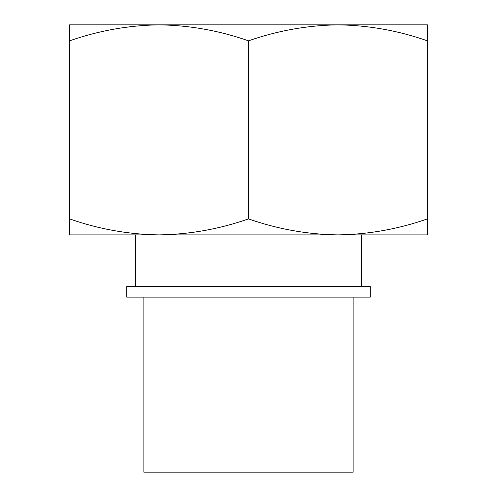 <?xml version="1.0" encoding="UTF-8"?>
<svg xmlns="http://www.w3.org/2000/svg" width="497" height="497" viewBox="0 0 497 497"><rect width="100%" height="100%" fill="white"/><g stroke="black" fill="none" stroke-linecap="round" stroke-linejoin="round"><path stroke-width="0.75" d="M427.42 234.888L427.42 218.904C398.209 229.111 368.389 234.435 337.96 234.888L427.42 234.888M248.5 218.904C219.289 229.111 189.469 234.435 159.04 234.888L337.96 234.888C307.469 234.454 277.649 229.129 248.5 218.904L248.5 40.829C277.711 30.628 307.531 25.297 337.96 24.85L427.42 24.85L427.42 218.904M69.58 234.888L159.04 234.888C128.549 234.454 98.729 229.129 69.58 218.904L69.58 234.888M116.894 24.85L159.04 24.85C128.611 25.297 98.791 30.628 69.58 40.829L69.58 24.85L337.96 24.85C368.451 25.279 398.271 30.609 427.42 40.829M159.04 24.85C189.531 25.279 219.351 30.609 248.5 40.829M126.679 286.62L370.321 286.62L370.321 297.119L126.679 297.119L126.679 286.62M143.869 297.119L143.869 472.15L353.131 472.15L353.131 297.119M135.7 286.62L135.7 234.888M337.96 24.85L380.106 24.85M69.58 40.829L69.58 218.904M361.3 286.62L361.3 234.888"/></g></svg>
